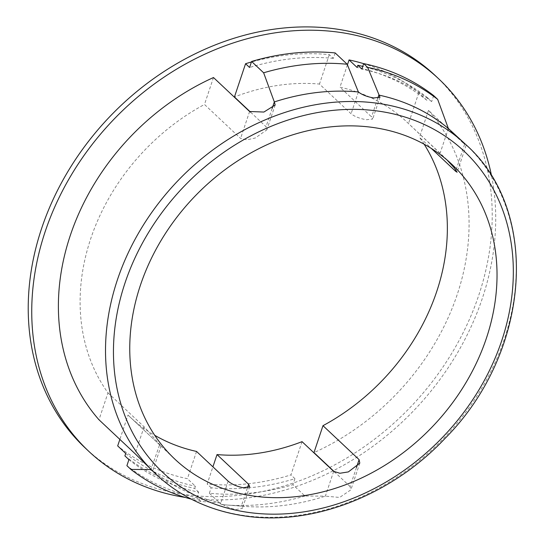<?xml version="1.0" encoding="UTF-8"?>
<svg xmlns="http://www.w3.org/2000/svg" width="545" height="545" viewBox="0 0 545 545"><rect width="100%" height="100%" fill="white"/><g stroke="black" fill="none" stroke-linecap="round" stroke-linejoin="round"><path stroke-width="0.41" stroke-dasharray="2.73 2.04" d="M424.153 144.214A202.277 165.448 133.2 0 0 419.473 137.299L431.347 148.458M447.029 159.998L408.484 123.558A202.277 165.448 133.2 0 0 406.808 121.951A202.277 165.448 133.2 0 0 339.944 87.186L371.547 116.903L372.691 119.042L366.438 119.73C359.891 118.612 354.768 116.623 351.075 113.769L319.472 84.059A202.277 165.448 133.2 0 0 234.439 96.976M435.264 75.605A255.537 209.014 -46.8 0 1 478.803 295.152A255.537 209.014 -46.8 0 1 182.432 494.24A255.537 209.014 -46.8 0 1 85.17 447.929M333.097 470.853A255.537 209.014 -46.8 0 1 185.947 497.544A255.537 209.014 -46.8 0 1 185.327 497.449M356.471 467.515L350.094 486.562L350.851 489.86L339.63 497.456L325.372 496.127A226.216 185.028 -46.8 0 1 244.657 506.387A226.216 185.028 -46.8 0 1 241.326 506.101L242.409 508.41L236.005 509.541C229.527 508.219 224.479 506.032 220.848 502.974A226.216 185.028 -46.8 0 1 151.319 469.545L149.773 468.428M459.694 138.825L464.599 144.336L428.486 110.376L419.473 137.299M350.094 486.562L334.753 472.133M250.652 112.222L266.042 126.692L266.839 129.867L255.244 138.021L246.933 139.833L240.59 138.423L204.477 104.463A202.277 165.448 133.2 0 0 107.985 392.843L98.979 419.766M107.985 392.843L144.105 426.803C150.658 433.895 165.626 451.165 159.603 444.788L128.007 415.072L119.859 439.406M213.483 77.54L204.477 104.463M152.709 470.962L161.034 446.076L159.603 444.788L150.965 469.545M196.541 451.444L187.419 478.708A232.197 189.926 133.2 0 1 117.686 445.905M128.007 415.072A202.277 165.448 133.2 0 0 129.683 416.68A202.277 165.448 133.2 0 0 154.705 435.292M228.144 481.16L220.848 502.974L200.921 501.434L196.909 497.66A240.577 196.779 -46.8 0 1 126.903 465.675M128.913 459.646A234.588 191.881 133.2 0 0 198.727 492.21L196.909 497.66M198.727 492.21L194.715 488.436L195.444 486.256L187.419 478.708M347.424 64.821L339.944 87.186M302.053 441.654L290.921 474.913A234.588 191.881 133.2 0 1 207.168 484.015L212.918 466.84M333.656 471.37L325.372 496.127L304.962 496.025L292.924 484.709A240.577 196.779 -46.8 0 1 209.355 493.245L221.393 504.561L241.326 506.101L247.416 487.898M209.355 493.245L211.181 487.789A234.588 191.881 133.2 0 0 294.94 478.68L292.924 484.709M294.94 478.68L290.921 474.913M200.921 501.434A240.577 196.779 -46.8 0 1 191.329 499.159M428.486 110.376A226.216 185.028 -46.8 0 1 313.975 452.602M304.962 496.025A240.577 196.779 -46.8 0 1 225.603 504.929A240.577 196.779 -46.8 0 1 221.393 504.561M491.631 176.28A255.537 209.014 -46.8 0 1 333.281 470.757M335.161 52.933L333.336 58.383L329.323 54.616A234.588 191.881 133.2 0 0 251.415 62.007M329.323 54.616L319.472 84.059M211.181 487.789L207.168 484.015M433.67 95.6L431.654 101.622L427.641 97.848L426.83 100.266L418.805 92.725A232.197 189.926 133.2 0 0 363.644 63.663M418.805 92.725L408.484 123.558M124.9 455.872A234.588 191.881 133.2 0 0 194.715 488.436M125.711 453.454A232.197 189.926 133.2 0 0 195.444 486.256M427.641 97.848A234.588 191.881 133.2 0 0 362.732 66.395M426.83 100.266A232.197 189.926 133.2 0 0 357.091 67.464M431.654 101.622A234.588 191.881 133.2 0 0 361.839 69.058M333.336 58.383A234.588 191.881 133.2 0 0 249.576 67.491M465.846 144.609A226.216 185.028 -46.8 0 1 480.581 390.2A226.216 185.028 -46.8 0 1 242.028 515.202A226.216 185.028 -46.8 0 1 155.924 474.211M464.599 144.336L455.981 170.088M144.105 426.803L135.092 453.726M249.603 111.5L240.59 138.423M272.159 108.401L266.042 126.692M377.801 98.209L371.547 116.903M358.372 91.962L351.075 113.769M448.371 128.511L440.088 153.274M406.808 121.951L451.955 164.406M249.705 486.61L242.409 508.417M359.795 463.134L350.851 489.86M244.657 506.387L225.603 504.929M275.164 104.981L266.839 129.867M379.988 97.242L372.691 119.048M466.07 145.508L457.126 172.234M129.683 416.68L174.829 459.128"/><path stroke-width="0.82" d="M154.705 435.292A202.277 165.448 133.2 0 0 196.541 451.444L228.144 481.16C231.768 484.232 236.816 486.433 243.295 487.768L249.705 486.61L248.622 484.287L217.019 454.571A202.277 165.448 133.2 0 0 302.053 441.654L333.656 471.37L339.93 473.264L348.371 471.909L359.795 463.134L359.101 459.639L322.981 425.679A202.277 165.448 133.2 0 0 424.153 144.214M431.347 148.458L455.593 171.259L457.126 172.234L454.264 167.853L447.029 159.998M251.817 495.786A202.277 165.448 133.2 0 0 465.137 384.014A202.277 165.448 133.2 0 0 451.955 164.406A202.277 165.448 133.2 0 0 374.96 127.748A202.277 165.448 133.2 0 0 161.647 239.521A202.277 165.448 133.2 0 0 174.829 459.128A202.277 165.448 133.2 0 0 251.817 495.786M185.327 497.449A255.537 209.014 -46.8 0 1 88.678 451.233L85.17 447.929A255.537 209.014 -46.8 0 1 41.638 228.382A255.537 209.014 -46.8 0 1 338.002 29.294A255.537 209.014 -46.8 0 1 435.264 75.605L438.78 78.909A255.537 209.014 -46.8 0 1 491.631 176.28M88.678 451.233A255.537 209.014 -46.8 0 1 72.029 173.8A255.537 209.014 -46.8 0 1 341.511 32.598A255.537 209.014 -46.8 0 1 438.78 78.909M155.924 474.211L135.092 453.726L98.979 419.766A226.216 185.028 -46.8 0 1 213.483 77.54L249.603 111.5L263.903 112.045L275.164 104.981L274.326 101.929A226.216 185.028 -46.8 0 1 358.372 91.962C362.064 94.823 367.18 96.819 373.72 97.95L379.981 97.242L367.671 67.382L363.658 63.608A240.577 196.779 -46.8 0 1 433.67 95.6L437.683 99.374L448.371 128.511L465.846 144.609A226.216 185.028 -46.8 0 0 379.742 103.611A226.216 185.028 -46.8 0 0 141.182 228.614A226.216 185.028 -46.8 0 0 155.924 474.211C179.898 496.502 208.905 510.318 242.941 515.672C310.95 526.722 390.806 496.052 445.027 438.439C530.646 352.56 541.253 211.337 465.846 144.609M334.753 472.133L313.975 452.602L322.981 425.679M272.159 108.401L274.326 101.929L263.63 72.792L251.592 61.469A240.577 196.779 -46.8 0 1 335.161 52.933L347.199 64.255L358.372 91.962M251.415 62.007A234.588 191.881 133.2 0 0 245.563 63.717L249.576 67.491L251.592 61.469M245.563 63.717L234.439 96.976L250.652 112.222M119.859 439.406L117.686 445.905L125.711 453.454L124.9 455.872L128.913 459.646L126.903 465.675L130.916 469.443L151.319 469.545M363.644 63.663A232.197 189.926 133.2 0 0 349.066 59.923L357.091 67.464L357.827 65.284L361.839 69.058L363.658 63.608M349.066 59.923L347.424 64.821M217.019 454.571L212.918 466.84M263.63 72.792A240.577 196.779 -46.8 0 1 347.199 64.255M191.329 499.159A240.577 196.779 -46.8 0 1 130.916 469.443M377.801 98.209L378.85 95.089A226.216 185.028 -46.8 0 1 448.371 128.511M367.671 67.382A240.577 196.779 -46.8 0 1 437.683 99.374M362.732 66.395A234.588 191.881 133.2 0 0 357.827 65.284M380.43 111.418A220.228 180.136 133.2 0 0 125.009 282.991A220.228 180.136 133.2 0 0 246.354 512.116A220.228 180.136 133.2 0 0 501.775 340.536A220.228 180.136 133.2 0 0 380.43 111.418M455.981 170.088L455.593 171.259M359.101 459.639L356.471 467.515M248.622 484.287L247.416 487.898"/></g></svg>

